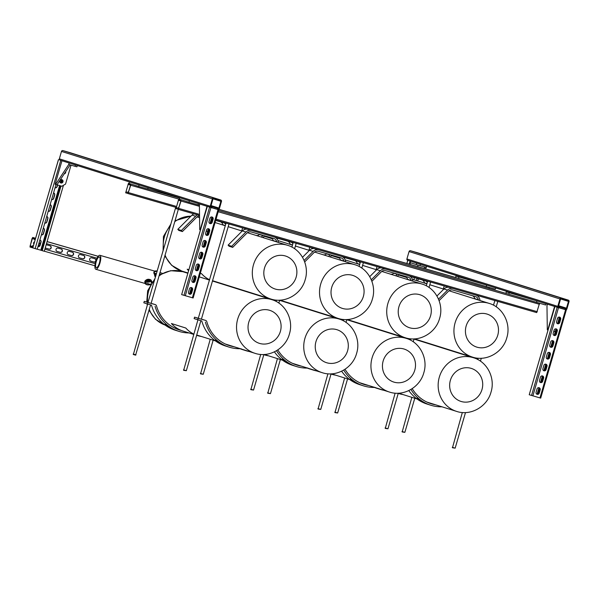 <?xml version="1.0" encoding="UTF-8"?>
<svg xmlns="http://www.w3.org/2000/svg" width="599" height="599" viewBox="0 0 599 599"><rect width="100%" height="100%" fill="white"/><g stroke="black" fill="none" stroke-linecap="round" stroke-linejoin="round"><path stroke-width="0.9" d="M414.029 339.041A28.415 27.045 107.4 0 0 414.815 339.304A28.415 27.045 107.4 0 0 415.399 339.483A28.415 27.045 107.4 0 0 418.604 340.187M418.753 340.232A28.445 27.067 -72.6 0 1 415.392 339.506A28.445 27.067 -72.6 0 1 414.808 339.326A28.445 27.067 -72.6 0 1 414.021 339.071L414.808 339.326M402.977 394.554A28.445 27.067 -72.6 0 1 399.615 393.82A28.415 27.045 107.4 0 0 402.827 394.509M398.253 393.363A28.415 27.045 107.4 0 0 399.031 393.625A28.415 27.045 107.4 0 0 399.615 393.798A28.445 27.067 -72.6 0 1 399.024 393.648A28.445 27.067 -72.6 0 1 398.245 393.386M351.553 320.877A28.445 27.067 -72.6 0 1 348.191 320.143A28.415 27.045 107.4 0 0 351.403 320.824M346.828 319.686A28.415 27.045 107.4 0 0 347.607 319.941A28.415 27.045 107.4 0 0 348.199 320.121A28.445 27.067 -72.6 0 1 347.6 319.963A28.445 27.067 -72.6 0 1 346.821 319.709L347.6 319.963M335.769 375.191A28.445 27.067 -72.6 0 1 332.408 374.465A28.415 27.045 107.4 0 0 335.62 375.146M331.045 374.001A28.415 27.045 107.4 0 0 331.824 374.263A28.415 27.045 107.4 0 0 332.415 374.442A28.445 27.067 -72.6 0 1 331.816 374.285A28.445 27.067 -72.6 0 1 331.037 374.023L331.816 374.285M279.621 300.324A28.415 27.045 107.4 0 0 280.399 300.586A28.415 27.045 107.4 0 0 280.991 300.758A28.415 27.045 107.4 0 0 284.196 301.462M284.345 301.514A28.445 27.067 -72.6 0 1 280.983 300.78A28.445 27.067 -72.6 0 1 280.399 300.608A28.445 27.067 -72.6 0 1 279.613 300.346L280.399 300.608M268.569 355.828A28.445 27.067 -72.6 0 1 265.2 355.102A28.415 27.045 107.4 0 0 268.412 355.784M265.2 355.102A28.445 27.067 -72.6 0 1 264.616 354.922A28.445 27.067 -72.6 0 1 263.837 354.668L264.616 354.922A28.415 27.045 107.4 0 0 265.207 355.08M263.845 354.645A28.415 27.045 107.4 0 0 264.623 354.9M217.145 282.151A28.445 27.067 -72.6 0 1 213.783 281.425A28.445 27.067 -72.6 0 1 213.192 281.245A28.415 27.045 107.4 0 0 213.783 281.395A28.415 27.045 107.4 0 0 216.995 282.107M188.618 270.673A28.445 27.067 -72.6 0 1 187.195 269.206L188.887 269.737M213.192 281.245A28.445 27.067 -72.6 0 1 212.413 280.983A28.415 27.045 107.4 0 0 213.199 281.223L212.405 280.998M209.568 279.8A28.445 27.067 -72.6 0 1 201.571 273.721L201.586 273.698A28.415 27.045 107.4 0 0 209.575 279.77M200.298 273.316L201.571 273.721M187.195 269.206L188.895 269.715M200.306 273.301L201.586 273.698M201.361 336.473A28.445 27.067 -72.6 0 1 197.999 335.74A28.445 27.067 -72.6 0 1 197.408 335.567A28.415 27.045 107.4 0 0 198.007 335.717A28.415 27.045 107.4 0 0 201.212 336.421M193.702 334.399L183.039 331.052A28.445 27.067 -72.6 0 1 171.419 323.52L185.802 328.02A28.415 27.045 107.4 0 0 193.791 334.092M197.408 335.567A28.445 27.067 -72.6 0 1 196.629 335.305A28.415 27.045 107.4 0 0 197.415 335.545L196.629 335.32M193.784 334.115A28.445 27.067 -72.6 0 1 185.787 328.035L171.419 323.52M155.545 276.82L154.767 276.184L154.22 271.609M97.764 256.881A7.27 2.239 106.1 0 1 99.853 255.301A7.27 2.239 106.1 0 1 100.587 260.213A7.27 2.239 106.1 0 1 97.914 267.701A7.27 2.239 106.1 0 1 95.825 269.28A7.27 2.239 106.1 0 1 95.084 264.369A7.27 2.239 106.1 0 1 97.764 256.881M144.883 282.803L144.831 281.223C146.53 279.141 148.582 278.722 150.993 279.973L152.064 281.852M97.779 258.139A5.578 1.715 -73.9 0 0 95.72 263.912A5.578 1.715 -73.9 0 0 96.304 267.656A5.578 1.715 -73.9 0 0 97.892 266.443A5.578 1.715 -73.9 0 0 99.943 260.722A5.578 1.715 -73.9 0 0 99.397 256.934A5.578 1.715 -73.9 0 0 97.779 258.139M154.033 271.894L153.793 272.822L155.658 276.438M157.133 271.362A3.025 2.052 33.4 0 0 154.482 271.953A3.025 2.052 33.4 0 0 154.265 272.777A3.025 2.052 33.4 0 0 155.98 275.33M159.783 274.679A3.025 2.052 33.4 0 0 159.806 274.372A3.025 2.052 33.4 0 0 159.663 273.631M151.749 282.286L150.798 280.295C148.574 279.156 146.703 279.591 145.175 281.597L144.883 282.488M146.104 281.328A2.778 1.849 179.2 0 0 150.499 281.268M146.905 280.916A2.778 1.849 179.2 0 0 149.683 280.879M151.33 282.9A3.025 2.022 179.2 0 0 151.345 282.593A3.025 2.022 179.2 0 0 148.896 280.699A3.025 2.022 179.2 0 0 145.55 281.889A3.025 2.022 179.2 0 0 145.295 282.676A3.025 2.022 179.2 0 0 147.264 284.592A3.025 2.022 179.2 0 0 150.648 283.963M145.999 281.41A2.928 1.954 179.2 0 0 150.604 281.343M156.421 273.795A2.928 1.984 33.4 0 0 154.362 273.369M156.391 273.9A2.778 1.879 33.4 0 0 154.407 273.496M154.797 274.23A2.778 1.879 -146.6 0 1 156.144 274.761M421.299 253.991L417.046 252.741L421.299 253.998M424.893 255.122L420.64 253.871L424.893 255.122M428.48 256.252L424.234 254.994L428.48 256.252M432.074 257.383L427.828 256.125L432.074 257.383M435.668 258.506L431.422 257.256L435.668 258.506M439.262 259.637L435.009 258.386L439.262 259.637M442.856 260.767L438.603 259.509L442.848 260.775M446.45 261.898L442.197 260.64L446.45 261.898M450.036 263.021L445.791 261.77L450.036 263.021M453.63 264.152L449.385 262.894L453.63 264.152M457.224 265.282L452.979 264.024L457.224 265.282M460.818 266.405L456.565 265.155L460.818 266.405M464.412 267.536L460.159 266.285L464.412 267.536M468.006 268.666L463.753 267.409L467.999 268.674M471.593 269.797L467.347 268.539L471.593 269.797M475.187 270.92L470.941 269.67L475.187 270.92M478.781 272.051L474.535 270.793L478.781 272.051M482.375 273.181L478.122 271.924L482.375 273.181M485.969 274.305L481.716 273.054L485.969 274.305M489.555 275.435L485.31 274.185L489.555 275.435M493.149 276.566L488.904 275.308L493.149 276.573M496.743 277.696L492.498 276.438L496.743 277.696M500.337 278.82L496.084 277.569L500.337 278.82M503.931 279.95L499.678 278.692L503.924 279.958M507.525 281.081L503.272 279.823L507.518 281.088M511.112 282.204L506.866 280.953L511.112 282.204M514.706 283.334L510.46 282.084L514.706 283.334M518.3 284.465L514.054 283.207L518.3 284.473M521.894 285.596L517.641 284.338L521.894 285.596M525.488 286.719L521.235 285.468L525.488 286.719M529.074 287.849L524.829 286.592L529.074 287.849M532.668 288.98L528.423 287.722L532.668 288.98M536.262 290.103L532.017 288.853L536.262 290.103M539.856 291.234L535.611 289.983L539.856 291.234M543.45 292.364L539.197 291.107L543.45 292.372M547.044 293.495L542.791 292.237L547.044 293.495M550.631 294.618L546.385 293.368L550.631 294.618M554.225 295.749L549.979 294.498L554.225 295.749M557.819 296.879L553.573 295.621L557.819 296.879M561.413 298.01L557.16 296.752L561.413 298.01M565.007 299.133L560.754 297.883L565.007 299.133M561.196 298.744L568.114 300.735A0.554 0.524 -72.6 0 1 568.458 301.409L566.31 308.814A0.404 0.389 -72.6 0 1 565.815 309.091A0.404 0.389 -72.6 0 1 565.568 308.597L565.755 307.953L565.171 307.781L564.984 308.433A1.048 0.996 107.4 0 0 565.628 309.705A1.048 0.996 107.4 0 0 566.901 308.979L569.05 301.582A1.198 1.138 107.4 0 0 568.316 300.129L561.375 298.122A1.198 1.138 107.4 0 0 559.953 298.961L557.796 306.359A1.048 0.996 107.4 0 0 558.44 307.639A1.048 0.996 107.4 0 0 559.713 306.913L559.908 306.269L559.316 306.096L559.129 306.74A0.404 0.389 -72.6 0 1 558.635 307.025A0.404 0.389 -72.6 0 1 558.388 306.531L560.537 299.126A0.554 0.524 -72.6 0 1 561.196 298.744M417.451 252.733A1.198 1.138 107.4 0 0 417.398 252.718L410.48 250.726A1.198 1.138 107.4 0 0 409.057 251.558L406.908 258.963A1.048 0.996 107.4 0 0 407.552 260.243L558.44 307.639M558.627 305.715L565.755 307.953M558.62 305.73L565.171 307.781M417.421 252.726L568.316 300.129A1.198 1.138 107.4 0 0 568.294 300.121L417.398 252.718M559.316 306.096L559.908 306.269M73.722 153.861L69.477 152.61L73.722 153.861M77.316 154.991L73.071 153.741L77.316 154.991M80.91 156.122L76.657 154.864L80.91 156.122M84.504 157.252L80.251 155.995L84.496 157.26M88.09 158.376L83.845 157.125L88.09 158.383M91.684 159.506L87.439 158.256L91.684 159.506M95.278 160.637L91.033 159.379L95.278 160.637M98.872 161.76L94.627 160.51L98.872 161.76M102.466 162.891L98.214 161.64L102.466 162.891M106.06 164.021L101.808 162.763L106.06 164.021M109.647 165.152L105.402 163.894L109.647 165.159M113.241 166.275L108.996 165.025L113.241 166.282M116.835 167.406L112.59 166.155L116.835 167.406M120.429 168.536L116.176 167.278L120.429 168.536M124.023 169.667L119.77 168.409L124.023 169.667M127.617 170.79L123.364 169.539L127.617 170.79M131.203 171.92L126.958 170.663L131.203 171.92M134.797 173.051L130.552 171.793L134.797 173.059M138.391 174.174L134.146 172.924L138.391 174.182M141.985 175.305L137.733 174.054L141.985 175.305M145.579 176.435L141.327 175.178L145.572 176.443M149.166 177.566L144.921 176.308L149.166 177.566M152.76 178.689L148.515 177.439L152.76 178.689M156.354 179.82L152.109 178.562L156.354 179.82M159.948 180.95L155.695 179.693L159.948 180.958M163.542 182.074L159.289 180.823L163.534 182.081M167.136 183.204L162.883 181.954L167.136 183.204M170.722 184.335L166.477 183.077L170.722 184.335M174.316 185.465L170.071 184.207L174.316 185.465M177.91 186.589L173.665 185.338L177.91 186.589M181.504 187.719L177.252 186.461L181.504 187.719M185.098 188.85L180.846 187.592L185.091 188.857M188.692 189.973L184.44 188.722L188.685 189.98M192.279 191.103L188.034 189.853L192.279 191.103M195.873 192.234L191.628 190.976L195.873 192.234M199.467 193.365L195.222 192.107L199.467 193.365M203.061 194.488L198.808 193.237L203.061 194.488M206.655 195.618L202.402 194.368L206.655 195.618M210.242 196.749L205.996 195.491L210.242 196.757M213.836 197.872L209.59 196.622L213.836 197.88M217.43 199.003L213.184 197.752L217.43 199.003M213.618 198.613L220.537 200.605A0.554 0.524 -72.6 0 1 220.889 201.279L218.74 208.684A0.404 0.389 -72.6 0 1 218.246 208.961A0.404 0.389 -72.6 0 1 217.991 208.467L218.186 207.823L217.594 207.651L217.407 208.302A1.048 0.996 107.4 0 0 218.051 209.575A1.048 0.996 107.4 0 0 219.324 208.849L221.473 201.451A1.198 1.138 107.4 0 0 220.739 199.999L213.798 197.992A1.198 1.138 107.4 0 0 212.375 198.831L210.227 206.228A1.048 0.996 107.4 0 0 210.87 207.509A1.048 0.996 107.4 0 0 212.143 206.782L212.331 206.138L211.739 205.966L211.552 206.61A0.404 0.389 -72.6 0 1 211.065 206.895A0.404 0.389 -72.6 0 1 210.811 206.4L212.959 198.995A0.554 0.524 -72.6 0 1 213.618 198.613M69.821 152.588L220.717 199.991A1.198 1.138 107.4 0 0 220.717 199.991L69.851 152.595A1.198 1.138 107.4 0 0 69.821 152.588L62.91 150.596A1.198 1.138 107.4 0 0 61.48 151.427L59.331 158.832A1.048 0.996 107.4 0 0 59.975 160.113L210.87 207.509M211.05 205.584L218.186 207.823M211.043 205.599L217.594 207.651M211.739 205.966L212.331 206.138M46.138 244.879A1.722 1.64 -72.6 0 1 46.902 244.901L50.054 245.815A1.722 1.64 -72.6 0 1 51.14 247.941A1.722 1.64 -72.6 0 1 49.088 249.117L45.936 248.211A1.722 1.64 -72.6 0 1 45.277 247.829M45.824 248.173L48.901 249.057A1.722 1.64 107.4 0 0 50.937 247.919A1.722 1.64 107.4 0 0 49.979 245.792M68.338 254.665A1.722 1.64 -72.6 0 1 67.253 252.538A1.722 1.64 -72.6 0 1 69.304 251.355L72.449 252.261A1.722 1.64 -72.6 0 1 73.542 254.388A1.722 1.64 -72.6 0 1 71.491 255.571L68.271 254.642M68.226 254.627L71.303 255.511A1.722 1.64 107.4 0 0 73.34 254.373A1.722 1.64 107.4 0 0 72.382 252.246M90.741 261.119A1.722 1.64 -72.6 0 1 89.655 258.993A1.722 1.64 -72.6 0 1 91.707 257.81L94.852 258.716A1.722 1.64 -72.6 0 1 95.945 260.842A1.722 1.64 -72.6 0 1 93.893 262.025L90.674 261.097M90.629 261.082L93.706 261.965A1.722 1.64 107.4 0 0 95.743 260.827A1.722 1.64 107.4 0 0 94.777 258.701M79.54 257.892A1.722 1.64 -72.6 0 1 78.454 255.766A1.722 1.64 -72.6 0 1 80.506 254.582L83.65 255.488A1.722 1.64 -72.6 0 1 84.744 257.615A1.722 1.64 -72.6 0 1 82.692 258.798L79.472 257.87M79.427 257.855L82.505 258.738A1.722 1.64 107.4 0 0 84.541 257.6A1.722 1.64 107.4 0 0 83.583 255.474M57.137 251.438A1.722 1.64 -72.6 0 1 56.051 249.311A1.722 1.64 -72.6 0 1 58.103 248.128L61.248 249.034A1.722 1.64 -72.6 0 1 62.341 251.161A1.722 1.64 -72.6 0 1 60.289 252.344L57.07 251.415M57.025 251.4L60.102 252.284A1.722 1.64 107.4 0 0 62.139 251.146A1.722 1.64 107.4 0 0 61.18 249.019M33.844 244.317A1.722 1.64 -72.6 0 1 34.585 241.764M38.164 245.897A1.722 1.64 107.4 0 0 39.085 242.722M39.1 242.677A1.722 1.64 -72.6 0 1 38.149 245.942M34.405 239.488L34.824 238.769L32.563 238.058L30.137 245.8L30.145 246.384L32.406 247.095L32.616 245.635L33.402 245.86L32.81 245.695L32.226 247.709L29.965 246.998L32.061 238.477L32.743 237.444L35.004 238.155L34.622 239.555M44.888 249.169L95.211 263.665L44.888 249.177M406.841 263.47L407.762 260.31L410.278 261.097M62.401 160.869L60.177 160.173M59.99 160.113L62.775 160.989M58.492 159.693L32.81 247.889L37.145 249.206M44.229 251.243L42.035 250.607L60.828 185.937M37.969 246.578A1.722 1.64 107.4 0 0 39.886 245.343L40.852 242.033A1.722 1.64 107.4 0 0 39.886 239.974A1.722 1.64 -72.6 0 1 41.039 242.093L40.081 245.403A1.722 1.64 -72.6 0 1 37.962 246.586M44.798 223.053A1.722 1.64 107.4 0 0 46.722 221.817L47.688 218.515A1.722 1.64 107.4 0 0 46.722 216.449A1.722 1.64 -72.6 0 1 47.875 218.568L46.909 221.877A1.722 1.64 -72.6 0 1 44.798 223.06M51.634 199.527A1.722 1.64 107.4 0 0 53.558 198.291L54.516 194.989A1.722 1.64 107.4 0 0 53.558 192.923A1.722 1.64 -72.6 0 1 54.711 195.049L53.745 198.351A1.722 1.64 -72.6 0 1 51.634 199.534M55.056 187.764A1.722 1.64 107.4 0 0 56.972 186.536L57.437 184.956M48.22 211.29A1.722 1.64 107.4 0 0 50.144 210.054L51.102 206.752A1.722 1.64 107.4 0 0 50.136 204.686A1.722 1.64 -72.6 0 1 51.289 206.805L50.331 210.114A1.722 1.64 -72.6 0 1 48.212 211.297M41.383 234.815A1.722 1.64 107.4 0 0 43.308 233.58L44.266 230.271A1.722 1.64 107.4 0 0 43.3 228.212A1.722 1.64 -72.6 0 1 44.453 230.33L43.495 233.64A1.722 1.64 -72.6 0 1 41.383 234.823M42.05 250.577L37.213 249.162M57.624 185.016L57.167 186.589A1.722 1.64 -72.6 0 1 55.048 187.772M62.438 180.389L61.779 182.643M557.377 318.908A1.722 1.64 107.4 0 0 557.901 317.672M548.347 304.464L554.584 306.448L547.756 329.974L547.306 329.832L546.977 305.662L547.404 304.195M562.91 308.852L558.837 307.676M565.838 309.75L554.584 306.448M555.438 330.985L553.663 331.681M209.807 218.777A1.722 1.64 107.4 0 0 210.324 217.542M200.777 204.334L207.014 206.318L200.178 229.844L199.729 229.702L199.4 205.532L199.826 204.064M215.333 208.722L211.26 207.546M211.454 207.501L207.014 206.318M207.86 230.855L206.093 231.551M61.69 179.625A1.722 1.64 -72.6 0 1 60.671 182.882M61.884 179.67A1.722 1.64 -72.6 0 1 62.977 181.797A1.722 1.64 -72.6 0 1 60.888 182.965A1.722 1.64 -72.6 0 1 59.833 180.853A1.722 1.64 -72.6 0 1 61.884 179.67M65.239 172.287A1.722 1.64 -72.6 0 1 64.49 173.425M65.665 171.643A1.722 1.64 -72.6 0 1 64.22 173.837M71.034 165.152L65.531 184.103L61.877 186.237L55.123 184.282L61.959 160.757L69.147 163.018L68.72 164.485L75.017 166.297L75.407 164.957M62.91 161.034L61.959 160.757M70.09 163.287L69.147 163.018M77.293 165.549L76.919 166.822L75.017 166.297M55.572 184.425L68.72 164.485M56.972 184.829L70.12 164.89M405.748 277.187L405.89 276.693M409.506 264.241L410.48 261.164M410.405 261.142L416.694 263.118L416.268 264.586L410.427 262.751L409.963 264.369M416.268 264.586L426.263 267.491L426.63 266.233M419.966 265.671L420.378 264.271M418.087 265.117L417.66 266.585M414.433 277.681L413.842 279.733M417.451 280.864L418.731 278.924M425.395 268.816L426.263 267.491M416.065 280.429L417.331 278.52M423.995 268.412L424.863 267.087M554.914 306.553L529.231 394.756L540.65 398.11M540.193 389.814L539.227 393.124A1.722 1.64 -72.6 0 1 537.138 394.314A1.722 1.64 -72.6 0 1 536.083 392.218L537.041 388.908A1.722 1.64 -72.6 0 1 539.13 387.718A1.722 1.64 -72.6 0 1 540.193 389.814L539.999 389.754A1.722 1.64 107.4 0 0 539.04 387.695L537.093 394.292M547.022 366.288L546.063 369.598A1.722 1.64 -72.6 0 1 543.974 370.788A1.722 1.64 -72.6 0 1 542.911 368.692L543.877 365.383A1.722 1.64 -72.6 0 1 545.966 364.192A1.722 1.64 -72.6 0 1 547.022 366.288L546.835 366.229A1.722 1.64 107.4 0 0 545.869 364.17M553.858 342.763L552.899 346.072A1.722 1.64 -72.6 0 1 550.81 347.263A1.722 1.64 -72.6 0 1 549.747 345.166L550.713 341.857A1.722 1.64 -72.6 0 1 552.802 340.666A1.722 1.64 -72.6 0 1 553.858 342.763L553.671 342.71A1.722 1.64 107.4 0 0 552.705 340.644L550.766 347.24M560.694 319.245L559.736 322.547A1.722 1.64 -72.6 0 1 557.639 323.737A1.722 1.64 -72.6 0 1 556.583 321.641L557.542 318.331A1.722 1.64 -72.6 0 1 559.638 317.141A1.722 1.64 -72.6 0 1 560.694 319.245L560.507 319.185A1.722 1.64 107.4 0 0 559.541 317.118M557.28 331L556.314 334.309A1.722 1.64 -72.6 0 1 554.225 335.5A1.722 1.64 -72.6 0 1 553.169 333.403L554.127 330.094A1.722 1.64 -72.6 0 1 556.216 328.903A1.722 1.64 -72.6 0 1 557.28 331L557.085 330.947A1.722 1.64 107.4 0 0 556.127 328.881M550.444 354.526L549.485 357.835A1.722 1.64 -72.6 0 1 547.389 359.026A1.722 1.64 -72.6 0 1 546.333 356.929L547.291 353.62A1.722 1.64 -72.6 0 1 549.38 352.429A1.722 1.64 -72.6 0 1 550.444 354.526L550.256 354.466A1.722 1.64 107.4 0 0 549.29 352.407L547.351 359.003M543.607 378.051L542.649 381.361A1.722 1.64 -72.6 0 1 540.553 382.551A1.722 1.64 -72.6 0 1 539.497 380.455L540.455 377.145A1.722 1.64 -72.6 0 1 542.552 375.955A1.722 1.64 -72.6 0 1 543.607 378.051L543.42 377.991A1.722 1.64 107.4 0 0 542.454 375.932M558.56 307.669L565.449 309.653M538.965 387.673L537.041 394.284A1.722 1.64 107.4 0 0 539.04 393.064L539.999 389.754M545.801 364.155L543.877 370.759A1.722 1.64 107.4 0 0 545.876 369.538L546.835 366.229M552.63 340.629L550.713 347.233A1.722 1.64 107.4 0 0 552.712 346.012L553.671 342.71M559.466 317.103L557.549 323.707A1.722 1.64 107.4 0 0 559.548 322.487L560.507 319.185M556.052 328.866L554.135 335.47A1.722 1.64 107.4 0 0 556.127 334.249L557.085 330.947M549.216 352.392L547.299 358.996A1.722 1.64 107.4 0 0 549.29 357.775L550.256 354.466M542.38 375.917L540.463 382.521A1.722 1.64 107.4 0 0 542.462 381.301L543.42 377.991M555.722 306.785L558.261 307.579M559.698 317.185L557.789 323.745M556.276 328.948L554.375 335.507M552.862 340.711L550.953 347.27M549.44 352.474L547.538 359.033M546.026 364.237L544.117 370.796M542.604 376L540.702 382.559M539.19 387.763L537.288 394.322M560.207 317.612L558.448 323.662M556.793 329.375L555.033 335.425M553.371 341.131L551.619 347.188M549.957 352.893L548.197 358.951M546.543 364.656L544.783 370.714M543.121 376.419L541.361 382.476M539.706 388.182L537.947 394.239M207.336 206.423L181.654 294.626L193.08 297.98M192.616 289.684L191.658 292.993A1.722 1.64 -72.6 0 1 189.561 294.184A1.722 1.64 -72.6 0 1 188.505 292.087L189.464 288.778A1.722 1.64 -72.6 0 1 191.56 287.587A1.722 1.64 -72.6 0 1 192.616 289.684L192.429 289.624A1.722 1.64 107.4 0 0 191.463 287.565L189.524 294.161M199.452 266.158L198.486 269.468A1.722 1.64 -72.6 0 1 196.397 270.658A1.722 1.64 -72.6 0 1 195.341 268.562L196.3 265.252A1.722 1.64 -72.6 0 1 198.389 264.062A1.722 1.64 -72.6 0 1 199.452 266.158L199.265 266.098A1.722 1.64 107.4 0 0 198.299 264.039M206.288 242.632L205.322 245.942A1.722 1.64 -72.6 0 1 203.233 247.132A1.722 1.64 -72.6 0 1 202.177 245.036L203.136 241.726A1.722 1.64 -72.6 0 1 205.225 240.536A1.722 1.64 -72.6 0 1 206.288 242.632L206.093 242.58A1.722 1.64 107.4 0 0 205.135 240.513L203.188 247.11M213.117 219.114L212.158 222.416A1.722 1.64 -72.6 0 1 210.069 223.607A1.722 1.64 -72.6 0 1 209.006 221.51L209.972 218.201A1.722 1.64 -72.6 0 1 212.061 217.01A1.722 1.64 -72.6 0 1 213.117 219.114L212.93 219.054A1.722 1.64 107.4 0 0 211.964 216.988M209.702 230.87L208.744 234.179A1.722 1.64 -72.6 0 1 206.648 235.37A1.722 1.64 -72.6 0 1 205.592 233.273L206.55 229.964A1.722 1.64 -72.6 0 1 208.647 228.773A1.722 1.64 -72.6 0 1 209.702 230.87L209.515 230.817A1.722 1.64 107.4 0 0 208.549 228.751M202.866 254.395L201.908 257.705A1.722 1.64 -72.6 0 1 199.819 258.895A1.722 1.64 -72.6 0 1 198.756 256.799L199.722 253.489A1.722 1.64 -72.6 0 1 201.811 252.299A1.722 1.64 -72.6 0 1 202.866 254.395L202.679 254.335A1.722 1.64 107.4 0 0 201.713 252.276M196.03 277.921L195.072 281.231A1.722 1.64 -72.6 0 1 192.983 282.421A1.722 1.64 -72.6 0 1 191.92 280.325L192.885 277.015A1.722 1.64 -72.6 0 1 194.974 275.825A1.722 1.64 -72.6 0 1 196.03 277.921L195.843 277.861A1.722 1.64 107.4 0 0 194.877 275.802L192.938 282.399M210.983 207.539L217.871 209.523M191.388 287.542L189.471 294.154A1.722 1.64 107.4 0 0 191.463 292.933L192.429 289.624M198.224 264.024L196.307 270.628A1.722 1.64 107.4 0 0 198.299 269.408L199.265 266.098M205.06 240.499L203.136 247.102A1.722 1.64 107.4 0 0 205.135 245.882L206.093 242.58M211.896 216.973L209.972 223.577A1.722 1.64 107.4 0 0 211.971 222.356L212.93 219.054M208.474 228.736L206.558 235.34A1.722 1.64 107.4 0 0 208.557 234.119L209.515 230.817M201.638 252.261L199.722 258.865A1.722 1.64 107.4 0 0 201.721 257.645L202.679 254.335M194.81 275.787L192.885 282.391A1.722 1.64 107.4 0 0 194.885 281.171L195.843 277.861M208.153 206.655L210.691 207.449M192.391 297.785L218.021 209.568L218.762 209.777L218.261 209.62M212.121 217.055L210.212 223.614M208.699 228.818L206.797 235.377M205.285 240.581L203.383 247.14M201.87 252.344L199.961 258.903M198.449 264.107L196.547 270.666M195.034 275.869L193.125 282.428M191.613 287.632L189.711 294.191M212.638 217.482L210.878 223.532M209.216 229.237L207.456 235.295M205.801 241L204.042 247.058M202.38 252.763L200.628 258.82M198.965 264.526L197.206 270.583M195.551 276.289L193.791 282.346M192.129 288.052L190.37 294.109M462.518 277.958L460.361 277.322L462.518 277.958M473.023 280.983L470.866 280.347L473.023 280.983M495.71 287.932L495.336 289.205L458.497 278.423L455.577 277.502L456.004 276.034L458.924 276.948L458.497 278.423M477.957 282.354L456.004 276.034M458.924 276.948L486.665 285.117L486.238 286.584M486.665 285.117L487.608 285.386M512.819 293.757L510.662 293.121L512.819 293.757M523.316 296.782L521.16 296.146L523.316 296.782M546.003 303.73L545.637 305.003L508.798 294.221L505.878 293.3L506.305 291.833L509.225 292.746L508.798 294.221M528.251 298.152L506.305 291.833M509.225 292.746L536.959 300.915L536.532 302.383M536.959 300.915L537.909 301.185M162.254 192.234L162.03 193.013L138.661 186.454L139.088 184.986L130.38 182.223M138.661 186.454L129.01 183.421L129.436 181.954M147.758 189.074L148.133 187.801M140.039 185.256L139.088 184.986M199.474 205.27L188.962 202.252L189.389 200.785L180.681 198.022M188.962 202.252L179.303 199.22L179.73 197.752M198.059 204.873L198.434 203.6M190.332 201.054L189.389 200.785M218.538 210.534L508.446 294.109M240.424 216.883L244.721 218.111L240.424 216.883M262.826 223.337L267.124 224.565L262.826 223.337M285.229 229.784L289.527 231.019L285.229 229.784M307.631 236.238L311.929 237.474L307.631 236.238M320.967 240.057L316.669 238.829L320.959 240.079M296.43 233.011L300.728 234.246L296.43 233.011M274.028 226.557L278.325 227.792L274.028 226.557M251.625 220.11L255.923 221.338L251.625 220.11M229.222 213.656L233.52 214.884L229.222 213.656M507.57 293.832L507.106 293.69M500.18 291.683L495.882 290.455L500.172 291.713M488.979 288.456L484.681 287.228L488.971 288.486M477.777 285.229L473.48 284.001L477.77 285.259M466.576 282.002L462.278 280.774L466.576 282.002M455.375 278.782L451.077 277.547L455.367 278.805M444.173 275.555L439.876 274.32L444.166 275.577M432.98 272.328L428.674 271.092L432.972 272.35M421.778 269.101L417.473 267.865L421.771 269.123M410.577 265.874L406.272 264.646L410.577 265.874M399.376 262.647L395.078 261.419L399.376 262.647M388.174 259.419L383.877 258.191L388.167 259.442M376.973 256.192L372.675 254.964L376.966 256.215M365.772 252.965L361.474 251.737L365.764 252.988M354.571 249.738L350.273 248.51L354.571 249.738M343.369 246.511L339.071 245.283L343.369 246.511M178.599 199.699L180.816 200.395L180.831 200.972L178.27 209.351L181.018 201.032L180.995 199.774L178.779 199.078L175.964 208.624L178.599 199.699M329.016 242.378L334.332 243.92L329.016 242.4M178.869 207.718L178.435 207.598M215.745 220.147L536.689 312.603L539.557 303.259M452.522 447.767L455.09 448.127M452.29 447.318L455.165 448.149L465.498 412.576M385.322 428.412L387.89 428.764M385.09 427.956L387.957 428.794L398.29 393.214M427.327 282.309A4.59 4.373 107.4 0 0 425.103 280.759L410.203 276.468M424.556 283.095L424.504 282.885A4.59 4.373 107.4 0 0 422.31 279.958M393.783 273.047A6.125 5.825 107.4 0 0 393.633 273.189L392.158 274.671M397.459 274.102A6.125 5.825 107.4 0 0 397.227 274.32L395.752 275.802M399.263 274.627A4.59 4.373 107.4 0 0 398.223 275.405L397.332 276.296M480.076 300.541L479.821 299.425A6.125 5.825 107.4 0 0 475.831 295.09L453.226 288.576A6.125 5.825 107.4 0 0 447.52 290.118L438.513 299.148M478.444 300.024L478.399 299.807A4.59 4.373 107.4 0 0 475.404 296.557L452.799 290.043A4.59 4.373 107.4 0 0 448.524 291.204L439.097 300.646M474.85 298.901L474.805 298.684A4.59 4.373 107.4 0 0 472.611 295.756M448.748 287.265A6.125 5.825 107.4 0 0 443.934 288.988L436.933 296.003M402.229 431.969L404.797 432.328M401.996 431.512L404.864 432.351L414.77 398.26M335.021 412.614L337.589 412.966M334.789 412.157L337.656 412.996L347.562 378.897M167.727 194.63L172.025 195.858L167.727 194.63M234.928 213.985L239.226 215.221L234.928 213.985M257.33 220.439L261.628 221.667L257.33 220.439M270.673 224.258L266.375 223.03L270.666 224.281M246.129 217.212L250.427 218.448L246.129 217.212M223.727 210.758L228.024 211.994L223.727 210.758M179.64 198.059L176.765 197.213L179.648 198.037M457.269 278.033L456.805 277.891M449.886 275.884L445.581 274.656L449.879 275.914M438.685 272.657L434.38 271.429L438.678 272.687M427.484 269.43L423.186 268.202L427.476 269.46M416.283 266.203L411.985 264.975L416.283 266.203M405.081 262.976L400.783 261.748L405.074 263.006M393.88 259.756L389.582 258.521L393.872 259.779M382.679 256.529L378.381 255.294L382.671 256.552M371.477 253.302L367.18 252.067L371.47 253.325M360.276 250.075L355.978 248.84L360.276 250.075M349.075 246.848L344.777 245.62L349.075 246.848M337.873 243.621L333.576 242.393L337.866 243.643M326.672 240.394L322.374 239.166L326.665 240.416M315.471 237.167L311.173 235.939L315.471 237.189M304.277 233.939L299.972 232.712L304.27 233.962M293.076 230.712L288.77 229.484L293.076 230.712M128.306 183.9L130.522 184.597L130.53 185.173L127.969 193.552L130.717 185.233L130.702 183.975L128.478 183.279L125.663 192.826L128.306 183.9M278.722 226.579L284.031 228.122L278.715 226.602M128.568 191.92L128.141 191.8M489.143 288.493L489.256 287.453M267.82 393.251L270.389 393.61M267.588 392.794L270.456 393.633L280.362 359.535M318.114 409.05L320.682 409.409M317.882 408.593L320.75 409.431L331.09 373.851M360.119 262.946A4.59 4.373 107.4 0 0 357.895 261.396L342.995 257.106M357.348 263.74L357.303 263.523A4.59 4.373 107.4 0 0 355.11 260.595M326.582 253.684A6.125 5.825 107.4 0 0 326.433 253.834L324.95 255.309M330.251 254.74A6.125 5.825 107.4 0 0 330.019 254.957L328.544 256.439M332.063 255.264A4.59 4.373 107.4 0 0 331.022 256.043L330.131 256.934M412.868 281.178L412.621 280.062A6.125 5.825 107.4 0 0 408.623 275.727L386.026 269.213A6.125 5.825 107.4 0 0 380.32 270.763L371.305 279.785M411.243 280.669L411.191 280.452A4.59 4.373 107.4 0 0 408.196 277.195L385.599 270.688A4.59 4.373 107.4 0 0 381.316 271.841L371.897 281.283M407.649 279.538L407.597 279.321A4.59 4.373 107.4 0 0 405.403 276.394M381.541 267.91A6.125 5.825 107.4 0 0 376.726 269.632L369.725 276.641M200.613 373.888L203.181 374.248M200.38 373.432L203.248 374.27L213.154 340.18M250.914 389.687L253.474 390.046M250.682 389.23L253.549 390.069L263.882 354.496M292.918 243.591A4.59 4.373 107.4 0 0 290.695 242.033L275.795 237.743M290.148 244.377L290.096 244.16A4.59 4.373 107.4 0 0 287.902 241.232M259.374 234.321A6.125 5.825 107.4 0 0 259.225 234.471L257.75 235.954M263.043 235.385A6.125 5.825 107.4 0 0 262.819 235.602L261.344 237.077M264.855 235.901A4.59 4.373 107.4 0 0 263.815 236.687L262.924 237.578M345.66 261.815L345.413 260.707A6.125 5.825 107.4 0 0 341.415 256.365L318.818 249.858A6.125 5.825 107.4 0 0 313.112 251.4L304.105 260.423M344.036 261.306L343.991 261.089A4.59 4.373 107.4 0 0 340.988 257.84L318.391 251.325A4.59 4.373 107.4 0 0 314.116 252.486L304.689 261.92M340.442 260.176L340.397 259.959A4.59 4.373 107.4 0 0 338.203 257.031M314.34 248.548A6.125 5.825 107.4 0 0 309.526 250.27L302.525 257.278M135.539 355.14L133.405 354.526M133.18 354.076L135.973 354.885M183.706 370.332L186.274 370.684M183.474 369.875L186.341 370.706L200.882 320.66M225.711 224.228A4.59 4.373 107.4 0 0 223.487 222.678L215.662 220.425M222.94 225.014L222.895 224.805A4.59 4.373 107.4 0 0 220.702 221.87M193.866 213.843A6.125 5.825 107.4 0 0 192.024 215.108L177.798 229.357L178.802 230.435L182.388 231.566L196.614 217.325A4.59 4.373 107.4 0 1 199.542 216.007M197.588 214.914A6.125 5.825 107.4 0 0 195.611 216.239L181.392 230.48L182.388 231.566M177.798 229.357L181.392 230.48M278.46 242.453L278.213 241.345A6.125 5.825 107.4 0 0 274.215 237.002L251.617 230.495A6.125 5.825 107.4 0 0 245.912 232.038L231.693 246.279L232.689 247.365L246.908 233.123A4.59 4.373 107.4 0 1 251.191 231.963L273.788 238.477A4.59 4.373 107.4 0 1 276.783 241.726L276.835 241.944M273.241 240.813L273.189 240.603A4.59 4.373 107.4 0 0 270.995 237.668M247.132 229.185A6.125 5.825 107.4 0 0 242.318 230.907L228.099 245.156L229.095 246.234L232.689 247.365M228.099 245.156L231.693 246.279M307.399 367.921L308.567 368.4M308.47 368.363L307.699 368.063M375.034 387.523L375.753 387.748M375.625 387.71L374.547 387.261M178.33 209.365L151.113 303.371L147.998 302.465L175.739 207.314M244.033 350.071L242.43 349.569A38.276 36.427 -72.6 0 1 240.057 348.723M249.498 351.591A38.276 36.427 -72.6 0 1 246.017 350.692A38.276 36.427 -72.6 0 1 242.647 349.442M242.258 349.464L242.992 349.696A38.276 36.427 107.4 0 0 243.299 349.809L242.565 349.576A38.276 36.427 -72.6 0 1 242.258 349.464M241.195 349.067L242.198 349.389A38.276 36.427 107.4 0 0 242.505 349.509L241.494 349.187A38.276 36.427 -72.6 0 1 241.195 349.067M241.292 349.015L241.457 349.082A38.276 36.427 107.4 0 0 241.734 349.195L241 348.962A38.276 36.427 -72.6 0 1 240.693 348.835L241.232 348.805M241.989 349.374L242.123 349.419A38.276 36.427 107.4 0 0 242.43 349.531L242.288 349.487A38.276 36.427 -72.6 0 1 241.989 349.374M244.669 350.273L244.093 350.086M243.98 350.056L243.261 349.621M176.832 330.708L175.222 330.206A38.276 36.427 -72.6 0 1 151.502 305.176L147.429 303.948L147.856 302.473L155.321 304.629A1.834 1.752 -72.6 0 1 156.504 305.842A36.749 34.967 107.4 0 0 179.273 329.877A36.749 34.967 107.4 0 0 181.332 330.446M189.022 332.932A38.276 36.427 -72.6 0 1 178.816 331.337A38.276 36.427 -72.6 0 1 155.096 306.299M176.757 330.491L177.416 330.895M176.772 330.693L176.368 330.558M175.14 330.146L175.282 330.191A38.276 36.427 107.4 0 0 175.589 330.304L175.447 330.259A38.276 36.427 -72.6 0 1 175.14 330.146M173.845 329.622L172.999 329.263A38.276 36.427 -72.6 0 1 172.699 329.128L174.608 329.869A38.276 36.427 107.4 0 0 174.886 329.982L174.152 329.75A38.276 36.427 -72.6 0 1 173.845 329.622L174.384 329.592M170.528 328.035A38.276 36.427 -72.6 0 1 170.228 327.87L169.936 327.705A38.276 36.427 -72.6 0 1 169.727 327.578L169.817 327.608A38.276 36.427 107.4 0 0 170.034 327.735L170.326 327.9A38.276 36.427 107.4 0 0 170.625 328.065L170.528 328.035M167.503 326.17L168.229 326.403A38.276 36.427 107.4 0 0 168.514 326.59L167.787 326.365A38.276 36.427 -72.6 0 1 167.503 326.17M166.679 325.699L165.227 324.606A38.276 36.427 -72.6 0 1 164.905 324.344L166.784 325.347A38.276 36.427 107.4 0 0 167.106 325.594L166.986 325.923A38.276 36.427 -72.6 0 1 166.679 325.699M167.226 326.088L167.368 326.133A38.276 36.427 107.4 0 0 167.653 326.32L167.51 326.275A38.276 36.427 -72.6 0 1 167.226 326.088M169.554 327.413L169.817 327.578C168.177 326.53 168.147 326.462 169.734 327.376L170.109 327.675L169.891 327.316M169.817 327.578C168.177 326.53 168.147 326.462 169.734 327.376L170.198 327.488M170.97 328.222L172.752 329.031A38.276 36.427 107.4 0 0 173.066 329.18L170.955 328.23M172.205 328.821L172.594 328.971M174.346 329.854L175.357 330.169A38.276 36.427 107.4 0 0 175.657 330.281L174.653 329.967A38.276 36.427 -72.6 0 1 174.346 329.854M175.417 330.236L176.151 330.468A38.276 36.427 107.4 0 0 176.458 330.573L175.724 330.341A38.276 36.427 -72.6 0 1 175.417 330.236L175.447 330.259M147.429 303.948L143.835 302.817L144.262 301.349L148.095 302.45M151.038 303.304L155.321 304.629M144.262 301.349L147.856 302.473M177.491 329.255A36.749 34.967 107.4 0 0 179.693 329.735M172.295 328.873L171.741 328.544L172.295 328.873M167.158 325.407L166.986 325.923M374.465 387.448A38.276 36.427 107.4 0 0 376.838 388.287L380.425 389.417A38.276 36.427 107.4 0 0 383.914 390.316M307.265 368.086A38.276 36.427 107.4 0 0 309.631 368.924L313.225 370.055A38.276 36.427 107.4 0 0 316.706 370.953M309.855 368.804A38.276 36.427 107.4 0 0 313.225 370.055M308.912 368.632L310.514 369.201A38.276 36.427 107.4 0 0 310.881 369.321L310.903 369.306A38.276 36.427 -72.6 0 1 310.552 369.186L308.575 368.497A38.276 36.427 107.4 0 0 308.912 368.632L308.912 368.617M377.056 388.159A38.276 36.427 107.4 0 0 380.425 389.417M375.76 387.853L377.355 388.437A38.276 36.427 107.4 0 0 377.714 388.564L377.744 388.541A38.276 36.427 -72.6 0 1 377.392 388.414L375.423 387.718A38.276 36.427 107.4 0 0 375.76 387.853L375.76 387.853M357.7 383.719L359.37 384.446L357.581 383.697M357.992 383.862L359.063 384.318L357.955 383.659M424.549 402.917L426.218 403.659L424.429 402.895M424.848 403.06L425.911 403.531L424.811 402.865M228.983 223.959L201.414 319.17L200.328 318.87L198.299 318.264L226.04 223.113M294.334 365.869L292.724 365.368A38.276 36.427 -72.6 0 1 274.409 351.86M307.564 368.078A38.276 36.427 -72.6 0 1 296.318 366.491A38.276 36.427 -72.6 0 1 276.536 350.722M292.559 365.263L293.285 365.495A38.276 36.427 107.4 0 0 293.592 365.607L292.866 365.375A38.276 36.427 -72.6 0 1 292.559 365.263A38.276 36.427 -72.6 0 1 292.282 365.173L292.424 365.218A38.276 36.427 107.4 0 0 292.731 365.33L292.589 365.285M291.488 364.873L292.499 365.188A38.276 36.427 107.4 0 0 292.799 365.308L291.795 364.993A38.276 36.427 -72.6 0 1 291.488 364.873M288.126 363.196L289.901 364.02A38.276 36.427 107.4 0 0 290.216 364.17L288.164 363.016M289.354 363.81L289.751 363.96M287.355 362.447L286.981 362.537C285.349 361.474 285.319 361.399 286.884 362.313L287.273 362.635L286.884 362.313C285.319 361.399 285.349 361.474 286.981 362.537M283.956 360.254L282.084 359.235A38.276 36.427 107.4 0 0 282.406 359.505L283.851 360.62A38.276 36.427 107.4 0 0 284.158 360.845L284.278 360.508A38.276 36.427 -72.6 0 1 283.956 360.254M284.54 361.062L284.398 361.017A38.276 36.427 107.4 0 0 284.675 361.212L284.817 361.257A38.276 36.427 -72.6 0 1 284.54 361.062M285.401 361.332L284.675 361.1A38.276 36.427 107.4 0 0 284.952 361.294L285.686 361.526A38.276 36.427 -72.6 0 1 285.401 361.332M287.685 363.001A38.276 36.427 -72.6 0 1 287.393 362.837L287.101 362.665A38.276 36.427 -72.6 0 1 286.884 362.537L286.981 362.567A38.276 36.427 107.4 0 0 287.198 362.695L287.483 362.867A38.276 36.427 107.4 0 0 287.782 363.031L287.692 362.979M290.994 364.634L290.148 364.259A38.276 36.427 -72.6 0 1 289.849 364.117L291.758 364.881A38.276 36.427 107.4 0 0 292.027 364.993L291.301 364.761A38.276 36.427 -72.6 0 1 290.994 364.634L291.526 364.604M294.963 366.071L294.386 365.884M294.274 365.854L293.562 365.42M227.126 346.507L225.524 346.005A38.276 36.427 -72.6 0 1 201.796 320.974L197.722 319.746L198.149 318.271L205.622 320.428A1.834 1.752 -72.6 0 1 206.797 321.641A36.749 34.967 107.4 0 0 229.574 345.675A36.749 34.967 107.4 0 0 234.089 346.754M240.356 348.723A38.276 36.427 -72.6 0 1 229.11 347.135A38.276 36.427 -72.6 0 1 205.39 322.097M227.051 346.289L227.717 346.694M227.073 346.492L226.669 346.357M225.441 345.945L225.583 345.99A38.276 36.427 107.4 0 0 225.89 346.102L225.748 346.057A38.276 36.427 -72.6 0 1 225.441 345.945M224.146 345.428L223.3 345.061A38.276 36.427 -72.6 0 1 223 344.927L224.91 345.668A38.276 36.427 107.4 0 0 225.179 345.78L224.453 345.548A38.276 36.427 -72.6 0 1 224.146 345.428L224.677 345.391M220.821 343.833A38.276 36.427 -72.6 0 1 220.529 343.669L220.237 343.504A38.276 36.427 -72.6 0 1 220.02 343.377L220.118 343.407A38.276 36.427 107.4 0 0 220.335 343.534L220.627 343.699A38.276 36.427 107.4 0 0 220.919 343.863L220.829 343.811M217.804 341.969L218.53 342.201A38.276 36.427 107.4 0 0 218.815 342.396L218.081 342.164A38.276 36.427 -72.6 0 1 217.804 341.969M216.973 341.497L215.52 340.404A38.276 36.427 -72.6 0 1 215.198 340.142L217.078 341.145A38.276 36.427 107.4 0 0 217.4 341.393L217.287 341.722A38.276 36.427 -72.6 0 1 216.973 341.497M217.527 341.887L217.669 341.932A38.276 36.427 107.4 0 0 217.946 342.119L217.804 342.074A38.276 36.427 -72.6 0 1 217.527 341.887M219.855 343.212L220.118 343.377C218.47 342.329 218.44 342.261 220.035 343.175L220.41 343.474L220.185 343.115M220.118 343.377C218.47 342.329 218.44 342.261 220.035 343.175L220.492 343.287M221.578 344.185L223.045 344.829A38.276 36.427 107.4 0 0 223.36 344.979L221.623 344.006M222.499 344.627L222.895 344.769M224.647 345.653L225.651 345.967A38.276 36.427 107.4 0 0 225.958 346.08L224.947 345.765A38.276 36.427 -72.6 0 1 224.647 345.653M225.718 346.035L226.444 346.267A38.276 36.427 107.4 0 0 226.751 346.372L226.025 346.147A38.276 36.427 -72.6 0 1 225.718 346.035M197.722 319.746L194.128 318.616L194.555 317.148L198.396 318.249M201.339 319.102L205.622 320.428M194.555 317.148L198.149 318.271M227.792 345.054A36.749 34.967 107.4 0 0 230.495 345.623M277.809 349.921A36.749 34.967 107.4 0 0 296.775 365.031A36.749 34.967 107.4 0 0 301.297 366.116M294.993 364.417A36.749 34.967 107.4 0 0 297.703 364.986M222.596 344.672L222.034 344.343L222.596 344.672M217.459 341.205L217.287 341.722M289.444 363.863L288.898 363.518L289.444 363.863M283.926 360.448A38.096 36.247 107.4 0 0 284.211 360.658L284.158 360.845M364.911 384.348A36.749 34.967 -72.6 0 1 362.2 383.779M432.111 403.704A36.749 34.967 -72.6 0 1 429.401 403.142M408.817 390.578A38.276 36.427 107.4 0 0 427.132 404.085L430.726 405.216A38.276 36.427 107.4 0 0 441.972 406.803M341.61 371.223A38.276 36.427 107.4 0 0 359.932 384.723L363.518 385.853A38.276 36.427 107.4 0 0 374.764 387.441M343.744 370.085A38.276 36.427 107.4 0 0 363.518 385.853M353.934 381.645C354.488 381.773 357.244 383.742 353.814 381.608C357.244 383.742 354.488 381.773 353.934 381.645L355.102 382.379A38.276 36.427 -72.6 0 1 353.814 381.608L353.665 381.585M356.038 382.971L356.697 383.308A38.276 36.427 107.4 0 0 356.967 383.442L357.7 383.667A38.276 36.427 -72.6 0 1 357.401 383.525L356.038 382.971M359.205 384.431L360.808 385A38.276 36.427 107.4 0 0 361.175 385.12L361.204 385.105A38.276 36.427 -72.6 0 1 360.845 384.985L358.868 384.303A38.276 36.427 107.4 0 0 359.205 384.431L359.213 384.423M351.194 379.781L351.149 379.766A38.276 36.427 107.4 0 0 351.8 380.253L351.845 380.268A38.276 36.427 -72.6 0 1 351.576 380.066L351.89 380.163A38.276 36.427 -72.6 0 1 351.778 380.08L351.463 379.983A38.276 36.427 -72.6 0 1 351.194 379.781M351.066 379.534A38.276 36.427 -72.6 0 1 350.969 379.459L350.879 379.556A38.276 36.427 107.4 0 0 351.044 379.684L351.403 379.796A38.276 36.427 -72.6 0 1 351.299 379.714L351.066 379.534M350.415 379.189L350.737 379.264A38.276 36.427 -72.6 0 1 350.632 379.182L350.273 379.07A38.276 36.427 107.4 0 0 350.415 379.189L350.437 379.174M355.185 382.529A38.276 36.427 107.4 0 0 355.484 382.686L355.776 382.843A38.276 36.427 107.4 0 0 355.993 382.956L356.091 382.986A38.276 36.427 -72.6 0 1 355.873 382.873L355.581 382.716A38.276 36.427 -72.6 0 1 355.282 382.559L355.185 382.529M352.744 380.784A38.276 36.427 -72.6 0 1 352.392 380.537L351.71 380.343A38.276 36.427 107.4 0 0 352.047 380.582L352.833 381.114A38.276 36.427 107.4 0 0 353.193 381.346L353.972 381.608A38.276 36.427 -72.6 0 1 353.62 381.376L352.706 380.942M410.944 389.44A38.276 36.427 107.4 0 0 430.726 405.216M417.945 398.635A38.276 36.427 -72.6 0 1 417.847 398.56L417.765 398.664A38.276 36.427 107.4 0 0 417.922 398.792L418.282 398.904A38.276 36.427 -72.6 0 1 418.177 398.822L417.945 398.635M417.301 398.283L417.615 398.365A38.276 36.427 -72.6 0 1 417.518 398.275L417.159 398.163A38.276 36.427 107.4 0 0 417.301 398.283L417.316 398.268M422.048 401.697A38.276 36.427 107.4 0 0 422.347 401.862L422.632 402.019A38.276 36.427 107.4 0 0 422.849 402.139L422.946 402.169A38.276 36.427 -72.6 0 1 422.729 402.049C423.253 402.288 423.261 402.236 422.737 401.899L422.437 401.892A38.276 36.427 -72.6 0 1 422.145 401.727L422.048 401.697M422.752 401.989L422.729 402.049C423.253 402.288 423.261 402.236 422.737 401.899M419.614 399.915A38.276 36.427 -72.6 0 1 419.27 399.66L418.589 399.466A38.276 36.427 107.4 0 0 418.926 399.713L419.704 400.252A38.276 36.427 107.4 0 0 420.056 400.484L420.842 400.746A38.276 36.427 -72.6 0 1 420.491 400.521L419.614 399.915M418.072 398.889L418.027 398.874A38.276 36.427 107.4 0 0 418.679 399.368L418.716 399.383A38.276 36.427 -72.6 0 1 418.446 399.181L418.768 399.278A38.276 36.427 -72.6 0 1 418.656 399.196L418.342 399.099A38.276 36.427 -72.6 0 1 418.072 398.889M426.054 403.651L427.649 404.243A38.276 36.427 107.4 0 0 428.015 404.362L428.045 404.34A38.276 36.427 -72.6 0 1 427.693 404.213L425.717 403.516A38.276 36.427 107.4 0 0 426.054 403.651L426.061 403.636M422.894 402.154L423.553 402.498A38.276 36.427 107.4 0 0 423.822 402.633L424.556 402.857A38.276 36.427 -72.6 0 1 424.257 402.715L422.894 402.154M420.798 400.798C421.441 400.956 423.935 402.865 420.678 400.753C423.935 402.865 421.441 400.956 420.798 400.798L421.958 401.54A38.276 36.427 -72.6 0 1 420.678 400.753L420.535 400.731M435.705 404.834A36.749 34.967 -72.6 0 1 431.183 403.756A36.749 34.967 -72.6 0 1 412.217 388.646M368.497 385.471A36.749 34.967 -72.6 0 1 363.982 384.393A36.749 34.967 -72.6 0 1 345.009 369.284M420.887 400.888L420.88 400.918A38.276 36.427 107.4 0 0 421.846 401.502L420.887 400.731M354.024 381.743L354.016 381.765A38.276 36.427 107.4 0 0 354.982 382.342L354.024 381.585M391.02 274.312A28.123 26.76 -72.6 0 1 392.555 274.267M406.736 277.502L398.672 275.016A28.123 26.76 -72.6 0 1 400.192 275.443M497.776 335.163A17.296 16.458 -72.6 0 1 477.133 347.218A17.296 16.458 -72.6 0 1 466.142 326.051A17.296 16.458 -72.6 0 1 486.785 313.996A17.296 16.458 -72.6 0 1 497.776 335.163M489.241 303.416C503.018 307.377 511.261 323.73 506.806 337.754C502.965 352.429 486.373 361.878 472.386 357.079A28.123 26.76 -72.6 0 1 455.098 322.839A28.123 26.76 -72.6 0 1 489.241 303.416L449.01 290.777M375.236 328.634A28.123 26.76 -72.6 0 1 376.142 328.596M482 389.485A17.296 16.458 -72.6 0 1 461.357 401.54A17.296 16.458 -72.6 0 1 450.366 380.372A17.296 16.458 -72.6 0 1 471.009 368.318A17.296 16.458 -72.6 0 1 482 389.485M473.457 357.738C487.234 361.691 495.478 378.051 491.03 392.068C487.182 406.751 470.589 416.2 456.603 411.401A28.123 26.76 -72.6 0 1 439.314 377.16A28.123 26.76 -72.6 0 1 473.457 357.738L415.616 339.566M323.812 254.957A28.123 26.76 -72.6 0 1 325.354 254.912M331.464 255.653A28.123 26.76 -72.6 0 1 332.984 256.087L331.464 255.653M430.576 315.808A17.296 16.458 -72.6 0 1 409.933 327.863A17.296 16.458 -72.6 0 1 398.941 306.695A17.296 16.458 -72.6 0 1 419.585 294.641A17.296 16.458 -72.6 0 1 430.576 315.808M422.033 284.053C435.817 288.014 444.061 304.367 439.606 318.391C435.758 333.066 419.165 342.523 405.179 337.716A28.123 26.76 -72.6 0 1 387.89 303.476A28.123 26.76 -72.6 0 1 422.033 284.053L381.803 271.422M308.036 309.271A28.123 26.76 -72.6 0 1 308.934 309.234M414.793 370.122A17.296 16.458 -72.6 0 1 394.149 382.177A17.296 16.458 -72.6 0 1 383.158 361.01A17.296 16.458 -72.6 0 1 403.801 348.955A17.296 16.458 -72.6 0 1 414.793 370.122M406.257 338.375C420.034 342.336 428.278 358.689 423.822 372.713C419.974 387.388 403.382 396.838 389.395 392.038A28.123 26.76 -72.6 0 1 372.106 357.798A28.123 26.76 -72.6 0 1 406.257 338.375L348.416 320.21M256.612 235.594A28.123 26.76 -72.6 0 1 258.147 235.549M264.256 236.298A28.123 26.76 -72.6 0 1 265.784 236.725L264.256 236.291M363.368 296.445A17.296 16.458 -72.6 0 1 342.725 308.5A17.296 16.458 -72.6 0 1 331.734 287.333A17.296 16.458 -72.6 0 1 352.377 275.278A17.296 16.458 -72.6 0 1 363.368 296.445M354.833 264.698C368.61 268.651 376.853 285.012 372.398 299.028C368.557 313.704 351.957 323.161 337.971 318.361A28.123 26.76 -72.6 0 1 320.682 284.121A28.123 26.76 -72.6 0 1 354.833 264.698L314.602 252.059M240.828 289.909A28.123 26.76 -72.6 0 1 241.734 289.879M347.592 350.767A17.296 16.458 -72.6 0 1 326.949 362.822A17.296 16.458 -72.6 0 1 315.958 341.647A17.296 16.458 -72.6 0 1 336.601 329.6A17.296 16.458 -72.6 0 1 347.592 350.767M339.049 319.012C352.826 322.973 361.07 339.326 356.615 353.35C352.774 368.026 336.181 377.475 322.195 372.675A28.123 26.76 -72.6 0 1 304.906 338.435A28.123 26.76 -72.6 0 1 339.049 319.012L281.208 300.848M163.564 249.214A28.123 26.76 -72.6 0 1 164.425 236.785A28.123 26.76 -72.6 0 1 170.363 225.816M174.751 221.697A28.123 26.76 -72.6 0 1 190.946 216.187M197.049 216.935A28.123 26.76 -72.6 0 1 198.576 217.362L197.056 216.935M296.168 277.082A17.296 16.458 -72.6 0 1 275.525 289.137A17.296 16.458 -72.6 0 1 264.533 267.97A17.296 16.458 -72.6 0 1 285.176 255.915A17.296 16.458 -72.6 0 1 296.168 277.082M287.625 245.335C301.402 249.289 309.646 265.649 305.198 279.673C301.349 294.349 284.757 303.798 270.77 298.998A28.123 26.76 -72.6 0 1 253.482 264.758A28.123 26.76 -72.6 0 1 287.625 245.335L247.394 232.697M187.944 272.979L181.714 271.025A28.123 26.76 -72.6 0 1 165.062 255.032M147.631 302.315A28.123 26.76 -72.6 0 1 148.642 291.107A28.123 26.76 -72.6 0 1 154.579 280.137M158.967 276.019A28.123 26.76 -72.6 0 1 182.8 271.684L170.655 270.696L159.259 275.016M280.384 331.404A17.296 16.458 -72.6 0 1 259.741 343.459A17.296 16.458 -72.6 0 1 248.75 322.292A17.296 16.458 -72.6 0 1 269.393 310.237A17.296 16.458 -72.6 0 1 280.384 331.404M271.841 299.657C285.626 303.611 293.869 319.963 289.414 333.987C285.566 348.663 268.973 358.12 254.987 353.313A28.123 26.76 -72.6 0 1 237.698 319.08A28.123 26.76 -72.6 0 1 271.841 299.657L214.008 281.485M149.016 310.282L155.515 319.312L165.054 325.047A28.123 26.76 -72.6 0 1 149.286 309.346M155.875 275.682A3.444 2.336 -146.6 0 1 153.853 272.725A3.444 2.336 -146.6 0 1 154.1 271.781A3.444 2.336 -146.6 0 1 156.931 271.062M160.105 274.477A3.354 2.269 33.4 0 0 160.105 274.454A3.354 2.269 33.4 0 0 159.768 273.256A3.444 2.336 -146.6 0 1 160.143 274.454L159.783 273.211M153.98 271.976L157.2 271.115A3.354 2.269 33.4 0 0 153.973 272.695A3.354 2.269 33.4 0 0 155.912 275.555M146.718 284.667A3.444 2.299 -0.8 0 1 144.876 282.623A3.444 2.299 -0.8 0 1 145.168 281.717A3.444 2.299 -0.8 0 1 148.822 280.339A3.444 2.299 -0.8 0 1 151.734 282.309M151.652 282.428A3.354 2.239 179.2 0 0 148.837 280.474A3.354 2.239 179.2 0 0 145.257 281.807A3.354 2.239 179.2 0 0 146.246 284.465A3.354 2.239 179.2 0 0 150.364 284.45A3.444 2.299 -0.8 0 1 149.975 284.622M410.48 250.726L561.375 298.122M558.395 306.516L559.129 306.74M560.627 298.946L568.458 301.409M565.576 308.582L566.31 308.814M559.751 306.785L564.984 308.433M409.057 251.558L559.953 298.961M406.908 258.963L557.796 306.359M62.91 150.596L213.798 197.992M210.818 206.385L211.552 206.61M213.049 198.816L220.889 201.279M217.999 208.452L218.74 208.684M212.181 206.655L217.407 208.302M61.48 151.427L212.375 198.831M59.331 158.832L210.227 206.228M32.249 238.537L34.809 239.278M30.137 245.8L32.683 246.533M30.145 246.384L32.488 247.058M32.234 247.709L32.81 247.881L32.234 247.709M44.304 251.191L94.927 265.769L44.304 251.191M32.743 237.444L35.603 238.267L32.743 237.444M47.096 241.577L98.184 256.297L47.096 241.577M35.004 238.155L35.588 238.32M47.081 241.629L98.146 256.342M46.497 243.643L97.016 258.199L46.497 243.643M407.814 260.325L406.893 263.485M403.322 275.795L403.149 276.371M410.083 261.037L409.184 264.144M405.59 276.498L405.418 277.09M61.323 179.61L60.417 182.725M59.593 185.578L40.814 250.195M62.543 180.688L62.034 182.448M61.008 185.99L42.215 250.667M61.892 179.745L60.971 182.897M60.147 185.742L41.368 250.36M60.761 160.405L35.131 248.622M560.574 318.818L559.406 322.831M557.152 330.581L555.984 334.594M553.738 342.343L552.57 346.357M550.324 354.106L549.156 358.12M546.902 365.869L545.734 369.882M543.488 377.632L542.32 381.645M540.066 389.387L538.898 393.408M559.518 317.111L557.602 323.715M556.104 328.873L554.18 335.477M545.854 364.162L543.929 370.766M542.432 375.925L540.515 382.529M565.598 309.698L539.969 397.916M558.515 307.661L532.885 395.879M557.182 307.265L531.553 395.482M212.997 218.687L211.829 222.701M209.583 230.45L208.415 234.464M206.161 242.213L204.993 246.226M202.747 253.976L201.578 257.989M199.332 265.739L198.164 269.752M195.91 277.502L194.742 281.515M192.496 289.257L191.328 293.278M211.949 216.98L210.024 223.584M208.527 228.743L206.61 235.347M201.691 252.269L199.774 258.873M198.276 264.032L196.36 270.636M210.938 207.531L185.308 295.749M209.605 207.134L183.975 295.352M181.871 200.029L180.995 199.774M178.779 199.078L130.717 185.233M180.846 200.912L178.285 200.178M537.288 311.69L216.037 219.144M199.519 214.39L178.861 208.437M539.437 304.292L218.186 211.739M199.415 206.333L181.018 201.032M178.262 208.205L176.563 207.711M393.633 273.189L397.227 274.32M424.504 282.885L426.937 283.649M443.934 288.988L447.52 290.118M474.805 298.684L478.399 299.807M458.145 278.31L218.957 209.403M179.64 198.074L162.03 193.005M131.578 184.23L130.702 183.975M455.929 277.614L219.009 209.358L455.929 277.614M179.655 198.022L162.044 192.953L179.655 198.022M129.354 183.534L128.486 183.279L129.354 183.534M130.545 185.113L127.991 184.38M176.278 206.378L128.568 192.638M127.961 192.406L126.262 191.912M326.433 253.834L330.019 254.957M357.303 263.523L359.729 264.286M376.726 269.632L380.32 270.763M407.597 279.321L411.191 280.452M259.225 234.471L262.819 235.602M290.096 244.16L292.529 244.924M309.526 250.27L313.112 251.4M340.397 259.959L343.991 261.089M192.024 215.108L195.611 216.239M222.895 224.805L225.321 225.561M242.318 230.907L245.912 232.038M273.189 240.603L276.783 241.726M390.683 274.207L392.637 274.185M472.386 357.079L414.441 338.877M443.784 289.137L429.805 284.75M426.885 283.829L412.389 279.276M374.899 328.529L375.835 328.499M456.603 411.401L426.862 402.056M417.001 398.956L398.657 393.199M398.238 393.401L399.024 393.648M323.475 254.845L325.437 254.83M405.179 337.716L347.233 319.514M376.576 269.775L362.605 265.387M359.677 264.466L345.181 259.914M339.528 258.139L332.977 256.08M307.699 309.166L308.627 309.136M389.395 392.038L359.655 382.694M349.794 379.601L331.457 373.836M256.275 235.489L258.229 235.467M337.971 318.361L280.033 300.159M309.376 250.419L295.397 246.024M292.477 245.111L277.981 240.558M272.328 238.776L265.776 236.725M240.491 289.804L241.427 289.781M322.195 372.675L292.447 363.331M282.593 360.239L264.249 354.473M163.078 250.906L163.445 236.448L170.88 224.048M175.043 220.694L191.029 216.104M270.77 298.998L212.495 280.691M164.792 255.96L171.643 265.305L181.714 271.025M242.168 231.057L228.189 226.669M225.269 225.748L215.048 222.536M199.564 217.677L198.569 217.362M199.265 276.873L209.485 280.077M146.733 302.061L147.661 290.77L155.096 278.363M254.987 353.313L225.246 343.976M215.385 340.876L196.712 335.013M179.281 329.532L174.945 328.177M146.995 303.813L147.294 305.22M187.861 273.271L182.792 271.684M162.277 273.286L159.955 272.62M154.819 271.137L99.853 255.301M150.334 284.495L144.883 282.391M150.102 284.914L149.608 284.772M145.1 283.477L95.825 269.28M559.032 307.631L565.628 309.705M403.269 275.78L403.097 276.356M55.992 184.544L37.198 249.221M63.442 185.323L44.281 251.258M58.44 159.671L32.81 247.889M554.861 306.538L529.231 394.756M566.332 309.908L540.702 398.125M207.284 206.408L181.654 294.626M218.762 209.777L193.133 297.995M199.534 215.475L178.27 209.351M178.18 209.261L175.964 208.624M452.47 447.752L462.331 412.509M477.725 359.505L478.107 358.195M493.509 305.191L494.856 300.548M480.443 361.145L481.282 358.254M496.219 306.823L497.799 301.402M385.269 428.39L395.123 393.154M410.525 340.142L410.907 338.832M426.301 285.828L427.649 281.193M413.235 341.782L414.074 338.892M429.019 287.46L430.591 282.039M475.247 294.903L475.958 295.127M402.176 431.954L411.85 397.339M443.327 288.995L444.203 285.963M446.996 287.34L447.146 286.809M334.968 412.591L344.642 377.976M376.12 269.632L377.003 266.6M379.788 267.978L379.946 267.446M175.986 207.381L127.969 193.552M127.887 193.462L125.663 192.826M267.768 393.236L277.442 358.621M308.919 250.27L309.795 247.237M312.588 248.615L312.738 248.091M318.062 409.035L327.915 373.791M343.317 320.787L343.699 319.469M359.101 266.465L360.448 261.83M346.035 322.419L346.873 319.537M361.811 268.105L363.391 262.676M408.046 275.54L408.75 275.765M200.56 373.873L210.234 339.259M241.711 230.915L242.595 227.882M245.38 229.26L245.538 228.728M250.861 389.672L260.715 354.428M276.117 301.424L276.498 300.114M291.893 247.102L293.24 242.468M278.827 303.057L279.666 300.174M294.611 248.742L296.183 243.321M340.838 256.185L341.542 256.402M133.36 354.511L147.646 304.007M135.591 355.162L150.589 304.854M183.653 370.309L197.94 319.806M273.638 236.822L274.342 237.047M246.017 350.692L244.729 350.288M178.816 331.337L177.529 330.933M155.366 304.636L151.772 303.513M296.318 366.491L295.022 366.086M229.11 347.135L227.822 346.731M205.659 320.435L202.065 319.312"/></g></svg>
